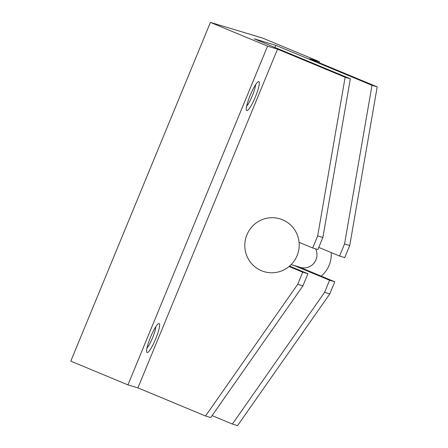 <?xml version="1.0" encoding="UTF-8"?>
<svg xmlns="http://www.w3.org/2000/svg" width="448" height="448" viewBox="0 0 448 448"><rect width="100%" height="100%" fill="white"/><g stroke="black" fill="none" stroke-linecap="round" stroke-linejoin="round"><path stroke-width="0.67" d="M146.961 348.046A12.869 2.212 112.6 0 0 152.639 337.624A12.869 2.212 112.6 0 0 155.848 326.67M150.489 337.277A15.702 2.699 -67.4 0 1 158.586 323.602A15.702 2.699 -67.4 0 1 155.686 338.839A15.702 2.699 -67.4 0 1 146.714 352.156A15.702 2.699 -67.4 0 1 150.489 337.277M246.686 106.092A12.869 2.212 112.6 0 0 252.364 95.67A12.869 2.212 112.6 0 0 255.573 84.717M250.214 95.323A15.702 2.699 -67.4 0 1 258.317 81.648A15.702 2.699 -67.4 0 1 255.41 96.886A15.702 2.699 -67.4 0 1 246.445 110.202A15.702 2.699 -67.4 0 1 250.214 95.323M322.885 237.446L350.342 78.814L345.139 77.252L317.682 235.889L322.885 237.446L317.895 249.542L312.698 247.985L299.062 242.318M289.094 266.515L302.725 272.182L307.927 273.739L289.57 266.106M210.722 417.547L302.938 285.835L297.741 284.278L205.526 415.99L210.722 417.547M317.682 235.889L312.698 247.985M302.725 272.182L297.741 284.278M307.927 273.739L302.938 285.835M319.138 62.726L319.542 61.74L262.405 37.985L210.42 22.4L267.562 46.155L127.943 384.888L137.906 387.878L205.526 415.99M267.562 46.155L277.525 49.146L137.906 387.878M277.525 49.146L345.139 77.252M350.342 78.814L254.15 38.825L275.811 45.315L371.997 85.305L344.546 243.942L349.742 245.498L377.199 86.867L371.997 85.305M294.476 265.636L329.582 280.235L334.785 281.792L299.673 267.193M324.598 292.331L232.383 424.043L237.58 425.6L329.795 293.888L324.598 292.331L329.582 280.235M349.742 245.498L344.753 257.594L339.556 256.038L318.78 247.402M329.795 293.888L334.785 281.792M339.556 256.038L344.546 243.942M319.542 61.74L309.579 58.755L377.199 86.867M274.926 47.46L275.811 45.315M232.383 424.043L212.083 415.604M127.943 384.888L70.801 361.133L210.42 22.4M315.571 248.847A13.087 12.891 106.7 0 1 300.3 267.383L291.144 264.639M246.915 234.808A27.574 27.16 106.7 0 1 282.503 219.744A27.574 27.16 106.7 0 1 297.086 255.662A27.574 27.16 106.7 0 1 261.492 270.726A27.574 27.16 106.7 0 1 246.915 234.808M331.173 252.554A27.574 27.16 106.7 0 1 321.149 276.125M293.871 265.384L299.068 266.946"/></g></svg>
